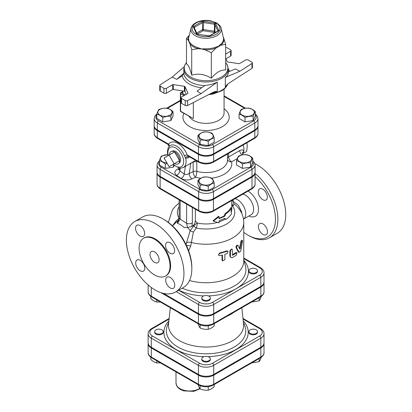 <?xml version="1.0" encoding="UTF-8"?>
<svg xmlns="http://www.w3.org/2000/svg" width="412" height="412" viewBox="0 0 412 412"><rect width="100%" height="100%" fill="white"/><g stroke="black" fill="none" stroke-linecap="round" stroke-linejoin="round"><path stroke-width="0.62" d="M169.105 155.097L174.132 163.806L169.105 166.711L164.074 157.997L174.559 151.946L179.586 160.659L174.132 163.806M179.586 160.659L174.559 163.564A7.112 4.105 60 0 0 178.53 163.61A7.112 4.105 60 0 0 179.586 160.659A7.112 4.105 60 0 0 174.559 151.946A7.112 4.105 60 0 0 171.474 151.384A7.112 4.105 60 0 0 169.528 154.85M171.474 151.384L172.813 150.957A6.813 3.935 60 0 1 175.77 151.492A6.813 3.935 60 0 1 180.095 157.106A6.813 3.935 60 0 1 179.575 162.663L178.53 163.61M243.435 152.172L243.683 153.13L242.823 153.305M243.41 144.823L243.338 145.256M243.683 153.13L246.628 151.431L247.277 146.208L246.901 142.804M243.235 144.921A11.572 6.68 60 0 1 243.641 151.559A11.572 6.68 60 0 1 242.431 153.784M246.814 154.747C248.797 155.175 250.779 156.318 252.762 158.177C252.036 159.027 251.31 160.592 250.584 162.869C247.875 162.575 245.166 162.992 242.457 164.125C240.474 162.266 238.491 161.123 236.509 160.695C237.235 158.414 237.961 156.848 238.687 156.004C241.396 154.866 244.105 154.448 246.814 154.747M249.636 161.689A7.071 4.084 0 0 0 246.464 154.861A7.071 4.084 0 0 0 237.806 159.861A7.071 4.084 0 0 0 249.636 161.689M214.194 182.959C212.211 183.386 210.228 184.53 208.245 186.394C205.537 185.256 202.828 184.839 200.124 185.137C199.398 182.856 198.672 181.29 197.945 180.446C199.928 178.587 201.911 177.438 203.894 177.011C206.603 176.712 209.306 177.134 212.015 178.267C212.741 179.117 213.468 180.677 214.194 182.959L214.194 187.223L208.245 190.658L208.245 186.394M201.071 183.958A7.071 4.084 0 0 0 212.901 182.125A7.071 4.084 0 0 0 204.239 177.124A7.071 4.084 0 0 0 201.071 183.958M167.226 163.461L165.325 164.125C163.343 162.266 161.36 161.123 159.377 160.695C160.103 158.414 160.829 156.848 161.555 156.004L167.694 154.67M167.705 154.721A7.071 4.084 0 0 0 162.503 155.916A7.071 4.084 0 0 0 160.86 160.201A7.071 4.084 0 0 0 166.886 162.869M252.762 158.177L252.762 162.446L250.584 167.138L242.457 168.395L236.509 164.96L236.509 160.695M242.457 168.395L242.457 164.125M208.245 190.658L200.124 189.402L197.945 184.71L197.945 180.446M174.178 165.567L173.452 167.138L173.452 164.924M173.452 167.138L165.325 168.395L165.325 164.125M250.584 167.138L250.584 162.869M200.124 189.402L200.124 185.137M165.325 168.395L159.377 164.96L159.377 160.695M249.384 108.212C251.366 108.639 253.349 109.788 255.332 111.647C254.606 112.491 253.88 114.057 253.153 116.339C250.445 116.04 247.736 116.457 245.027 117.595C243.044 115.731 241.061 114.588 239.078 114.16C239.805 111.879 240.531 110.318 241.257 109.468C243.966 108.335 246.675 107.913 249.384 108.212M252.206 115.159A7.071 4.084 0 0 0 249.033 108.325A7.071 4.084 0 0 0 240.376 113.326A7.071 4.084 0 0 0 252.206 115.159M214.194 137.912C212.211 138.339 210.228 139.483 208.245 141.342C205.537 140.209 202.828 139.792 200.124 140.085C199.398 137.809 198.672 136.243 197.945 135.393C199.928 133.534 201.911 132.391 203.894 131.964C206.603 131.665 209.306 132.082 212.015 133.22C212.741 134.065 213.468 135.63 214.194 137.912L214.194 142.176L208.245 145.611L208.245 141.342M201.071 138.906A7.071 4.084 0 0 0 212.901 137.078A7.071 4.084 0 0 0 204.239 132.077A7.071 4.084 0 0 0 201.071 138.906M162.755 117.595C160.773 115.731 158.79 114.588 156.807 114.16C157.533 111.879 158.26 110.318 158.986 109.468C161.695 108.335 164.403 107.913 167.112 108.212C169.09 108.639 171.073 109.788 173.055 111.647C172.334 112.491 171.608 114.057 170.882 116.339C168.173 116.04 165.464 116.457 162.755 117.595L162.755 121.859L156.807 118.424L156.807 114.16M159.933 109.386A7.071 4.084 0 0 0 163.101 116.215A7.071 4.084 0 0 0 171.763 111.214A7.071 4.084 0 0 0 159.933 109.386M255.332 111.647L255.332 115.911L253.153 120.603L245.027 121.859L239.078 118.424L239.078 114.16M245.027 121.859L245.027 117.595M208.245 145.611L200.124 144.355L197.945 139.663L197.945 135.393M170.882 116.339L170.882 120.603L173.055 115.911L173.055 111.647M170.882 120.603L162.755 121.859M253.153 120.603L253.153 116.339M200.124 144.355L200.124 140.085M256.233 333.39A4.285 2.472 180 0 1 251.567 333.926A4.285 2.472 180 0 1 248.92 331.639A4.285 2.472 180 0 1 253.205 329.167A4.285 2.472 180 0 1 257.49 331.639A4.285 2.472 180 0 1 256.233 333.39M257.49 331.639L257.49 332.34A4.285 2.472 180 0 1 256.233 334.091A4.285 2.472 180 0 1 251.567 334.626A4.285 2.472 180 0 1 248.92 332.34L248.92 331.639M203.039 360.603A4.285 2.472 180 0 1 201.782 358.857A4.285 2.472 180 0 1 206.067 356.38A4.285 2.472 180 0 1 210.357 358.857A4.285 2.472 180 0 1 207.71 361.139A4.285 2.472 180 0 1 203.039 360.603M210.357 358.857L210.357 359.558A4.285 2.472 180 0 1 207.71 361.839A4.285 2.472 180 0 1 203.039 361.303A4.285 2.472 180 0 1 201.782 359.558L201.782 358.857M155.906 329.894A4.285 2.472 180 0 1 160.572 329.358A4.285 2.472 180 0 1 163.219 331.639A4.285 2.472 180 0 1 158.934 334.117A4.285 2.472 180 0 1 154.649 331.639A4.285 2.472 180 0 1 155.906 329.894M163.219 331.639L163.219 332.34A4.285 2.472 180 0 1 158.934 334.817A4.285 2.472 180 0 1 154.649 332.34L154.649 331.639M251.593 362.967L259.153 361.664C259.879 360.819 260.605 359.254 261.332 356.977M197.945 384.19C198.672 386.466 199.398 388.032 200.124 388.882C202.828 390.015 205.537 390.432 208.245 390.138C210.228 389.706 212.211 388.562 214.194 386.703L214.194 384.561M150.807 357.286L150.807 359.491C152.79 361.35 154.773 362.493 156.756 362.926L160.402 362.884M259.153 358.605L259.153 361.664M200.124 385.699L200.124 388.882M208.245 386.672L208.245 390.138M156.756 360.778L156.756 362.926M250.177 272.512A4.285 2.472 180 0 1 248.92 270.761A4.285 2.472 180 0 1 253.205 268.289A4.285 2.472 180 0 1 257.49 270.761A4.285 2.472 180 0 1 254.843 273.048A4.285 2.472 180 0 1 250.177 272.512M257.49 270.761L257.49 271.462A4.285 2.472 180 0 1 254.843 273.748A4.285 2.472 180 0 1 250.177 273.213A4.285 2.472 180 0 1 248.92 271.462L248.92 270.761M203.039 296.228A4.285 2.472 180 0 1 207.71 295.692A4.285 2.472 180 0 1 210.357 297.979A4.285 2.472 180 0 1 206.067 300.451A4.285 2.472 180 0 1 201.782 297.979A4.285 2.472 180 0 1 203.039 296.228M210.357 297.979L210.357 298.679A4.285 2.472 180 0 1 206.067 301.151A4.285 2.472 180 0 1 201.782 298.679L201.782 297.979M251.593 302.089L259.153 300.786C259.879 299.941 260.605 298.376 261.332 296.099M197.945 323.312C198.672 325.588 199.398 327.154 200.124 328.003C202.828 329.137 205.537 329.554 208.245 329.26C210.228 328.827 212.211 327.684 214.194 325.825L214.194 323.683M259.153 297.727L259.153 300.786M200.124 324.821L200.124 328.003M208.245 325.794L208.245 329.26M150.807 296.408L150.807 298.612C152.79 300.472 154.773 301.615 156.756 302.048L160.402 302.006M156.756 299.9L156.756 302.048M225.735 219.498C228.511 217.721 230.473 215.682 231.626 213.38L231.075 211.572L231.626 207.782C230.473 210.084 228.511 212.123 225.735 213.9L224.854 216.182L219.045 218.72L219.045 216.686L213.334 221.141L219.045 222.856L219.045 220.822L224.854 218.283L225.735 219.498L224.597 218.432M213.334 221.141L213.102 220.667L218.623 216.254L219.045 216.686M219.045 218.154A25.709 14.842 -0 0 0 224.252 215.831L225.101 213.565A25.709 14.842 0 0 0 230.797 207.648L231.626 207.782M225.101 213.565L225.735 213.9M224.252 215.831L224.854 216.182M195.355 209.178L195.355 220.78L194.366 224.756L191.863 226.482L192.352 222.882A4.285 2.472 180 0 1 186.61 223.319L187.486 227.517L191.863 226.482M217.412 222.428A25.709 14.842 180 0 1 197.266 223.052L195.355 220.78M148.145 343.186A10.805 6.237 -0 0 0 148.129 343.536A10.805 6.237 -0 0 0 151.292 347.949L198.43 375.162A10.805 6.237 -0 0 0 213.71 375.162L260.848 347.949A10.805 6.237 -0 0 0 264.01 343.536A10.805 6.237 -0 0 0 263.994 343.186M160.124 176.362L160.124 169.363L198.687 191.626A10.439 6.026 0 0 0 213.452 191.626L252.015 169.363A10.439 6.026 0 0 0 255.074 165.104L255.074 172.098A10.439 6.026 180 0 1 252.015 176.362L213.452 198.625A10.439 6.026 180 0 1 198.687 198.625L160.124 176.362A10.439 6.026 180 0 1 157.065 172.098L157.065 165.104A10.439 6.026 0 0 0 160.124 169.363A1.715 0.989 -60 0 1 161.334 167.262A8.724 5.037 180 0 1 159.377 161.865M154.186 125.918A10.763 6.216 0 0 0 154.17 126.268A10.763 6.216 0 0 0 157.322 130.661L198.46 154.407A10.763 6.216 0 0 0 213.679 154.407L254.817 130.661A10.763 6.216 0 0 0 257.969 126.268A10.763 6.216 0 0 0 257.953 125.918M255.332 114.871A9.049 5.222 180 0 1 253.607 120.865A1.715 0.989 60 0 1 254.817 122.961A10.763 6.216 0 0 0 257.969 118.568L257.969 125.567A10.763 6.216 180 0 1 254.817 129.96L213.679 153.712A10.763 6.216 180 0 1 198.46 153.712L157.322 129.96A10.763 6.216 180 0 1 154.17 125.567L154.17 118.568A10.763 6.216 0 0 0 157.322 122.961A1.715 0.989 -60 0 1 158.532 120.865A9.049 5.222 180 0 1 156.807 114.871M157.085 172.448A10.439 6.026 0 0 0 157.065 172.798A10.439 6.026 0 0 0 160.124 177.062L198.687 199.326A10.439 6.026 0 0 0 213.452 199.326L252.015 177.062A10.439 6.026 0 0 0 255.074 172.798A10.439 6.026 0 0 0 255.054 172.448M243.044 319.053L259.632 328.632A9.09 5.248 180 0 1 259.632 336.053A1.715 0.989 60 0 1 260.848 338.154A10.805 6.237 0 0 0 264.01 333.741L264.01 342.836A10.805 6.237 180 0 1 260.848 347.249L213.71 374.462A10.805 6.237 180 0 1 198.43 374.462L151.292 347.249A10.805 6.237 180 0 1 148.129 342.836L148.129 333.741A10.805 6.237 0 0 0 151.292 338.154A1.715 0.989 -60 0 1 152.507 336.053A9.09 5.248 180 0 1 152.507 328.632L169.095 319.053M163.43 293.38L198.43 313.584L198.43 304.489A1.715 0.989 -60 0 1 199.64 302.387L178.602 290.244M264.01 272.862L264.01 281.957A10.805 6.237 180 0 1 260.848 286.371L260.848 277.276A10.805 6.237 0 0 0 264.01 272.862C264.164 271.091 262.99 269.36 260.492 267.666A1.715 0.989 -60 0 0 259.632 267.754A9.09 5.248 180 0 1 259.632 275.175L212.499 302.387A9.09 5.248 180 0 1 199.64 302.387M198.43 313.584A10.805 6.237 180 0 0 213.71 313.584L260.848 286.371M178.314 312.348A34.876 20.137 0 0 0 181.409 314.392A34.876 20.137 0 0 0 184.947 316.179M227.192 316.179A34.876 20.137 0 0 0 233.825 312.348M170.31 307.728L168.565 324.002A37.58 21.697 0 0 0 179.498 340.683A37.58 21.697 0 0 0 221.517 345.122A37.58 21.697 0 0 0 243.574 324.002L241.829 307.728M161.041 292.7L198.43 314.284A10.805 6.237 0 0 0 213.71 314.284L260.848 287.071A10.805 6.237 0 0 0 264.01 282.658A10.805 6.237 0 0 0 263.994 282.308M228.351 71.945L235.412 68.922L239.877 71.235L251.948 63.463L251.948 68.361A1.715 0.989 0 0 0 252.386 67.697L252.386 62.799A1.715 0.989 180 0 1 251.948 63.463M225.663 58.411L227.151 61.615A0.855 0.494 0 0 0 227.759 61.965L238.749 63.664A0.855 0.494 0 0 0 239.578 63.536L245.763 59.967A1.715 0.989 180 0 1 248.184 59.967L251.887 62.099A1.715 0.989 180 0 1 252.386 62.799M225.663 47.39A1.715 0.989 180 0 1 226.914 47.684L230.612 49.816A1.715 0.989 180 0 1 231.117 50.516A1.715 0.989 180 0 1 230.612 51.217L225.663 54.075M176.727 79.346L182.243 75.793L183.814 73.254L176.727 79.346L172.262 77.034L160.186 84.805A1.715 0.989 180 0 0 159.748 85.469A1.715 0.989 180 0 0 160.253 86.17L163.95 88.302L163.95 93.2A1.715 0.989 0 0 0 166.376 93.2L166.376 88.302A1.715 0.989 180 0 1 163.95 88.302M212.144 92.808A22.284 12.865 0 0 0 217.278 91.552L217.278 82.117C213.457 83.996 209.347 85.109 204.949 85.454L197.044 91.073L201.051 93.653L187.584 100.626A1.715 0.989 180 0 1 185.225 100.585L181.527 98.453A1.715 0.989 180 0 1 181.023 97.752A1.715 0.989 180 0 1 181.527 97.052L187.712 93.478A0.855 0.494 0 0 0 187.96 93.127A0.855 0.494 0 0 0 187.934 93.004L184.988 86.654A0.855 0.494 0 0 0 184.38 86.304L173.39 84.604A0.855 0.494 0 0 0 172.561 84.733L166.376 88.302M186.476 62.573L184.906 64.802L183.788 69.118L183.814 73.254M251.948 68.361L228.979 83.152L226.131 85.624L225.328 86.901L225.328 77.466C227.321 76.029 228.33 74.366 228.351 72.486L228.351 69.118A22.284 12.865 0 0 1 214.595 80.999A22.284 12.865 0 0 1 190.313 78.213A22.284 12.865 0 0 1 183.788 69.118M189.062 36.158A17.937 10.357 0 0 0 188.166 40.057L186.476 38.337L186.476 63.875C188.222 64.658 189.973 68.428 191.724 75.19C198.254 73.207 204.79 74.222 211.32 78.218C216.099 72.471 220.883 69.71 225.663 69.937L225.663 44.398L221.043 45.145L215.94 48.091A1.715 0.772 69.2 0 1 215.682 47.153A17.469 10.084 180 0 1 205.037 48.796L205.011 49.785L201.525 48.946L198.038 48.704A1.715 0.628 106.1 0 0 198.244 47.746A17.469 10.084 180 0 1 190.452 43.25A1.715 1.251 -40.9 0 1 190.035 44.084L188.166 40.057A1.715 1.396 174.1 0 0 188.634 39.325A17.469 10.084 180 0 1 188.778 37.307L191.019 28.253A15.203 8.776 0 0 0 206.067 38.275A15.203 8.776 0 0 0 221.12 28.253C221.368 27.197 219.853 25.41 216.573 22.892L210.681 20.791C206.798 20.085 203.018 20.255 199.351 21.3C194.814 22.67 192.033 24.983 191.019 28.253M223.33 37.173L223.974 38.836A1.715 1.396 -5.9 0 1 223.505 38.136A17.469 10.084 180 0 1 220.652 44.28A1.715 1.169 -131.2 0 0 221.043 45.145A17.937 10.357 0 0 0 223.974 38.836L225.663 44.398M220.652 44.28L218.494 46.319L215.682 47.153M221.12 28.253L223.505 38.136M205.037 48.796L201.525 48.946L198.244 47.746M190.452 43.25L189.098 41.772L188.634 39.325M211.32 52.679L205.011 49.785A17.937 10.357 0 0 0 215.94 48.091L211.32 52.679L211.32 78.218M191.724 49.646L190.035 44.084A17.937 10.357 0 0 0 198.038 48.704L191.724 49.646L191.724 75.19M186.476 38.337L189.252 35.381M230.612 51.217L230.612 56.114L225.869 58.854M184.38 86.304L184.38 91.201A0.855 0.494 180 0 1 184.988 91.552L184.988 86.654M186.27 94.312L184.988 91.552M172.561 84.733L172.561 89.631A0.855 0.494 180 0 1 173.39 89.502L173.39 84.604M184.38 91.201L173.39 89.502M217.278 91.552L215.352 91.438L213.205 92.262L187.584 105.524L187.584 100.626M185.225 100.585L185.225 105.482A1.715 0.989 0 0 0 187.584 105.524M185.225 105.482L181.527 103.35L181.527 98.453M181.023 97.752L181.023 102.65A1.715 0.989 0 0 0 181.527 103.35M172.561 89.631L166.376 93.2M163.95 93.2L160.253 91.067L160.253 86.17M159.748 85.469L159.748 90.367A1.715 0.989 0 0 0 160.253 91.067M230.612 56.114A1.715 0.989 0 0 0 231.117 55.414L231.117 50.516M225.328 77.466L239.877 71.235M184.082 66.868L172.262 77.034M217.278 82.117L201.051 93.653M182.763 93.776L182.943 90.98M193.341 102.542L193.341 118.568L180.796 111.611A0.855 0.494 -60 0 1 180.616 111.219A0.855 0.494 180 0 1 180.368 110.869A0.855 0.855 0 0 0 180.796 111.611M188.65 250.764L190.705 246.17L193.398 232.023L196.241 228.016A28.711 16.578 0 0 0 226.924 223.834A28.711 16.578 0 0 0 232.461 205.918L233.321 205.686L234.093 203.894M189.525 280.531A37.708 21.769 0 0 0 243.775 260.966L243.775 222.459A37.708 21.769 0 0 1 191.374 242.508A4.285 2.585 -174.2 0 0 186.512 242.859L186.044 244.584M230.962 257.634L229.87 256.022L229.87 250.635L231.652 248.966L232.244 249.332L231.209 249.548L230.421 250.867L230.411 256.403L230.962 257.634L232.523 257.577L236.416 255.11L236.988 252.731L232.523 255.337L232.244 249.332M232.523 254.652A37.708 21.769 0 0 0 235.746 252.566L236.988 252.731M218.715 255.244L218.437 254.786L219.606 252.947A37.708 21.769 -0 0 0 226.688 250.857L228.073 251.341L227.156 253.509L224.87 254.307L224.87 259.694L222.552 260.956L222.377 255.043L219.256 255.641L218.633 255.054L218.798 254.173L219.828 253.432L227.156 251.268L228.073 251.341M222.552 260.956L222.011 259.982L222.011 255.141M239.12 252.319L240.139 251.799L240.989 250.017L242.498 241.556L242.359 240.392L241.592 241.916L240.289 248.472L239.738 249.059L238.131 245.624C237.188 245.434 236.704 246.16 236.668 247.797L239.12 252.319L238.399 252.072L235.988 247.494C236.025 245.861 236.498 245.145 237.42 245.346M239.465 248.451L240.804 241.726L241.55 240.222L242.359 240.392M187.759 164.975L193.146 162.034L193.146 171.634C193.367 174.091 194.145 175.955 195.479 177.227C196.225 175.795 196.673 173.843 196.828 171.361A3.43 1.978 0 0 0 193.146 171.634L189.221 173.534A4.285 2.251 -115.8 0 0 191.971 178.926L195.479 177.227A25.709 14.842 0 0 0 200.85 178.236M242.92 154.819L242.431 153.027A4.285 3.049 -164.2 0 1 242.431 153.022A4.285 3.049 -164.2 0 1 243.641 151.559C243.724 149.731 242.395 149.402 239.655 150.581L228.567 156.982A4.285 1.978 -1.1 0 0 227.496 157.806M190.787 163.229A2.57 1.282 61.9 0 0 190.787 163.291L189.221 173.534C187.409 174.621 185.75 174.765 184.246 173.967A4.285 2.678 -55.5 0 1 181.017 178.422C184.385 180.317 188.037 180.482 191.971 178.926M179.035 169.553A4.285 2.251 64.2 0 1 177.649 169.075C174.312 171.042 173.967 173.148 176.609 175.388L181.017 178.422M185.421 166.33L184.246 173.967L179.843 170.934L179.091 169.306L178.896 169.842L179.519 169.43M193.14 161.87A2.57 1.277 61.8 0 0 193.146 162.034L196.828 161.494A2.57 1.524 76.5 0 0 196.194 160.68M227.496 154.011L227.496 160.201A21.424 12.37 180 0 1 196.828 171.361L196.828 161.494L197.322 161.329M257.969 126.268L257.969 133.261A10.763 6.216 180 0 1 254.817 137.66L213.679 161.406A10.763 6.216 180 0 1 198.46 161.406A1.715 0.989 120 0 0 198.816 162.189L188.639 156.318A2.57 1.73 -60.8 0 0 185.647 158.193L187.965 157.914L189.685 156.921M188.454 156.246L187.177 154.891A2.57 0.53 -21.5 0 0 184.406 155.777L185.647 158.193A12.854 7.421 -120 0 1 183.407 167.488L195.7 160.392M168.899 146.687A2.57 2.034 35.8 0 0 168.606 144.169L167.854 144.318L157.678 138.442A1.715 0.989 -60 0 1 157.322 137.66L157.322 130.661M211.783 178.175A25.709 14.842 0 0 0 231.58 161.844A4.285 2.472 -120 0 1 228.567 156.982L228.567 153.393M238.131 245.624L237.23 245.155M178.484 220.343L177.309 221.568A4.285 3.729 -145.9 0 0 178.334 220.595A4.285 3.729 -145.9 0 0 178.339 220.59A4.285 3.729 -145.9 0 0 178.473 220.374M172.52 225.915L176.454 222.017A11.572 4.723 -131.6 0 1 177.309 221.568L177.433 223.319C178.87 220.744 177.963 220.956 178.741 219.761M178.437 220.477L179.143 217.485A4.285 2.472 0 0 0 179.138 217.495A4.285 2.472 0 0 0 180.142 219.086L180.142 200.392M193.213 225.06L193.851 225.74A4.285 1.73 -132.9 0 0 196.241 228.016A4.285 1.2 -78.1 0 0 197.266 223.052A4.285 1.061 -39.9 0 0 193.851 225.74L190.128 230.761L186.512 242.859M186.61 204.125L186.61 223.319L180.142 219.086L177.433 223.319C179.4 223.979 181.707 225.4 184.349 227.578L187.486 227.517M234.006 203.827L234.109 203.909C233.795 203.858 233.45 202.982 233.079 201.288L232.007 200.387M233.321 205.686A4.285 3.219 83.4 0 1 231.781 203.116M231.781 205.274A4.285 3.069 -103.5 0 0 232.461 205.918A4.285 3.214 143.4 0 1 231.781 205.83M179.138 206.7A28.711 16.578 0 0 0 179.096 218.118L175.522 221.702L172.489 225.889M176.027 222.403A4.285 0.402 44 0 0 175.522 221.702M134.812 221.512L142.691 216.964A40.706 23.505 60 0 1 163.044 218.983L163.044 218.983A40.706 23.505 60 0 1 191.827 268.84A40.706 23.505 60 0 1 183.397 287.473L175.517 292.02A40.706 23.505 60 0 1 134.812 268.521A40.706 23.505 60 0 1 134.812 221.512A40.706 23.505 60 0 1 155.164 223.531A40.706 23.505 60 0 1 181.759 259.4A40.706 23.505 60 0 1 175.517 292.02M164.254 219.684L163.044 218.983L164.254 219.684A38.996 22.516 -120 0 1 191.827 267.44L191.827 268.84M255.074 176.65A38.996 22.516 60 0 1 275.216 223.206A38.996 22.516 60 0 1 247.885 235.077A38.996 22.516 60 0 1 243.775 232.353M247.885 235.077L249.095 235.777A40.706 23.505 -120 0 0 269.448 237.791A40.706 23.505 -120 0 0 276.694 209.028A40.706 23.505 -120 0 0 255.074 173.478M258.406 226.554A6.427 3.713 60 0 1 259.735 223.608A6.427 3.713 60 0 1 262.949 223.927A6.427 3.713 60 0 1 267.146 229.592A6.427 3.713 60 0 1 266.162 234.742A6.427 3.713 60 0 1 261.208 233.022A6.427 3.713 60 0 1 258.406 226.554M262.815 199.707A6.427 3.713 60 0 1 258.612 194.047A6.427 3.713 60 0 1 259.601 188.897A6.427 3.713 60 0 1 262.815 189.211A6.427 3.713 60 0 1 267.012 194.876A6.427 3.713 60 0 1 266.028 200.026A6.427 3.713 60 0 1 262.815 199.707M269.448 237.791L277.327 233.243A40.706 23.505 -120 0 0 283.569 200.623A40.706 23.505 -120 0 0 256.975 164.754A40.706 23.505 -120 0 0 254.827 163.605M187.656 227.522A11.572 4.723 -131.6 0 1 190.128 230.761A4.285 0.839 -159.9 0 0 193.398 232.023M186.579 245.717A4.285 2.745 -163.5 0 1 190.705 246.17M241.787 213.442L241.659 211.928A4.285 0.927 -10.3 0 0 241.128 212.123M241.659 211.928L238.393 205.284L233.079 201.36M154.562 239.274A21.851 12.617 -120 0 0 143.633 238.193A21.851 12.617 -120 0 0 143.633 263.428A21.851 12.617 -120 0 0 165.485 276.045A21.851 12.617 -120 0 0 168.838 258.53A21.851 12.617 -120 0 0 154.562 239.274M143.633 238.193L144.241 237.842A21.851 12.617 60 0 1 155.164 238.924A21.851 12.617 60 0 1 169.44 258.185A21.851 12.617 60 0 1 166.093 275.695L165.485 276.045M170.094 242.745A6.427 3.713 -120 0 0 166.881 242.426A6.427 3.713 -120 0 0 166.881 249.847A6.427 3.713 -120 0 0 173.308 253.555A6.427 3.713 -120 0 0 174.291 248.405A6.427 3.713 -120 0 0 170.094 242.745M170.233 277.456A6.427 3.713 -120 0 0 167.02 277.137A6.427 3.713 -120 0 0 167.02 284.563A6.427 3.713 -120 0 0 173.447 288.271A6.427 3.713 -120 0 0 174.43 283.121A6.427 3.713 -120 0 0 170.233 277.456M140.101 225.585A6.427 3.713 -120 0 0 136.887 225.266A6.427 3.713 -120 0 0 136.887 232.687A6.427 3.713 -120 0 0 143.314 236.395A6.427 3.713 -120 0 0 144.298 231.245A6.427 3.713 -120 0 0 140.101 225.585M140.234 260.296A6.427 3.713 -120 0 0 137.021 259.977A6.427 3.713 -120 0 0 137.021 267.403A6.427 3.713 -120 0 0 143.448 271.111A6.427 3.713 -120 0 0 144.437 265.961A6.427 3.713 -120 0 0 140.234 260.296M154.562 251.871A6.427 3.713 60 0 1 158.759 257.536A6.427 3.713 60 0 1 157.775 262.686A6.427 3.713 60 0 1 151.348 258.973A6.427 3.713 60 0 1 151.348 251.552A6.427 3.713 60 0 1 154.562 251.871M231.781 200.52L231.781 209.105A25.709 14.842 180 0 1 231.25 212.108M225.065 219.112A25.709 14.842 180 0 1 219.045 221.924M148.129 352.636C147.985 354.423 149.159 356.153 151.647 357.832A1.715 0.989 -60 0 1 151.292 357.044A10.805 6.237 180 0 1 148.129 352.636L148.129 343.536M151.647 357.832L198.785 385.045A1.715 0.989 -60 0 1 198.43 384.257L151.292 357.044L151.292 347.949M260.848 347.949L260.848 357.044A1.715 0.989 60 0 1 260.492 357.832C262.98 356.153 264.154 354.423 264.01 352.636A10.805 6.237 180 0 1 260.848 357.044L213.71 384.257A10.805 6.237 180 0 1 198.43 384.257L198.43 375.162M198.785 385.045C203.641 387.388 208.498 387.388 213.354 385.045A1.715 0.989 -120 0 0 213.71 384.257L213.71 375.162M199.794 388.439A13.714 7.916 180 0 1 184.72 390.447A13.714 7.916 180 0 1 175.996 383.072L175.996 371.887M252.762 161.865A8.724 5.037 180 0 1 250.805 167.262L212.237 189.53A8.724 5.037 180 0 1 199.902 189.53L161.334 167.262M227.496 159.619A4.285 3.471 -12.3 0 0 231.58 161.844L237.281 158.553M179.246 168.302L177.649 169.075M157.322 129.96L157.322 122.961L198.46 146.713A1.715 0.989 -60 0 1 199.671 144.612L158.532 120.865M243.384 322.236L244.785 325.763A39.712 22.928 180 0 1 225.287 350.936A39.712 22.928 180 0 1 177.989 347.084A39.712 22.928 180 0 1 167.354 325.763L168.755 322.236M168.905 320.845A42.163 24.344 0 0 0 176.254 349.556A42.163 24.344 0 0 0 204.1 356.658M208.039 356.658A42.163 24.344 0 0 0 243.235 320.845M259.632 336.053L212.499 363.266A9.09 5.248 180 0 1 199.64 363.266L152.507 336.053M148.129 291.758C147.985 293.545 149.159 295.275 151.647 296.954A1.715 0.989 -60 0 1 151.292 296.166A10.805 6.237 180 0 1 148.129 291.758L148.129 284.934M151.647 296.954L198.785 324.167A1.715 0.989 -60 0 1 198.43 323.379L151.292 296.166L151.292 287.468M260.848 287.071L260.848 296.166A1.715 0.989 60 0 1 260.492 296.954C262.98 295.275 264.154 293.545 264.01 291.758A10.805 6.237 180 0 1 260.848 296.166L213.71 323.379A10.805 6.237 180 0 1 198.43 323.379L198.43 314.284M198.785 324.167C203.641 326.51 208.498 326.51 213.354 324.167A1.715 0.989 -120 0 0 213.71 323.379L213.71 314.284M169.162 318.435L151.647 328.544A1.715 0.989 60 0 1 152.507 328.632M259.632 328.632A1.715 0.989 -60 0 1 260.492 328.544L242.977 318.435M151.292 347.249L151.292 338.154L198.43 365.367A1.715 0.989 -60 0 1 199.64 363.266M198.43 374.462L198.43 365.367A10.805 6.237 0 0 0 213.71 365.367A1.715 0.989 -120 0 0 212.499 363.266M213.71 374.462L213.71 365.367L260.848 338.154L260.848 347.249M255.074 172.798L255.074 183.994A10.439 6.026 180 0 1 252.015 188.258A1.715 0.989 60 0 1 251.66 189.041L213.097 211.305A1.715 0.989 -120 0 0 213.452 210.522A10.439 6.026 180 0 1 198.687 210.522L160.124 188.258A10.439 6.026 180 0 1 157.065 183.994C156.951 185.771 158.09 187.455 160.479 189.041A1.715 0.989 -60 0 1 160.124 188.258L160.124 177.062M213.452 199.326L213.452 210.522L252.015 188.258L252.015 177.062M253.607 120.865L212.468 144.612A9.049 5.222 180 0 1 199.671 144.612M224.066 96.423L244.81 108.397M167.483 108.31L180.368 100.868M183.876 113.393A23.139 13.359 0 0 0 189.705 126.613A23.139 13.359 0 0 0 221.543 127.102A23.139 13.359 0 0 0 224.066 108.773M218.272 31.049A1.715 0.989 0 0 0 218.715 30.097L215.77 23.747A1.715 0.989 0 0 0 214.559 23.046L203.569 21.347A1.715 0.989 0 0 0 201.911 21.604L193.867 26.25A1.715 0.989 0 0 0 193.424 27.207L196.364 33.552A1.715 0.989 0 0 0 197.58 34.253L208.57 35.952L209.801 35.653A0.855 0.494 60 0 1 210.228 35.695L218.272 31.049A0.855 0.494 -120 0 0 217.845 31.008L209.801 35.653M208.57 35.952A1.715 0.989 0 0 0 210.228 35.695M208.704 35.808L197.58 34.253M196.364 33.552A0.855 0.675 -24.9 0 1 197.137 33.877L194.196 27.547A0.855 0.675 155.1 0 0 193.424 27.207M194.222 27.599A0.855 0.494 180 0 1 194.469 27.3L202.519 22.655A0.855 0.494 180 0 1 203.348 22.526L214.338 24.226A0.855 0.494 180 0 1 214.946 24.576L217.891 30.921A0.855 0.494 180 0 1 217.907 30.967L217.891 30.921A0.855 0.675 -24.9 0 1 218.715 30.097M193.867 26.25A0.855 0.494 60 0 1 194.469 27.3L194.469 28.129M215.77 23.747A0.855 0.675 155.1 0 0 214.946 24.576L214.946 31.575A0.855 0.494 0 0 0 214.338 31.224L214.116 32.404A0.855 0.675 155.1 0 0 214.946 31.575L215.352 32.45M203.569 21.347L203.348 29.525A0.855 0.494 0 0 0 202.519 29.654A0.855 0.494 -120 0 0 203.126 30.699L203.348 29.525L214.338 31.224L214.559 23.046M196.73 32.996L202.519 29.654L202.519 22.655A0.855 0.494 -120 0 0 201.911 21.604M197.379 34.021L203.126 30.699L214.116 32.404L214.395 33.001M215.929 22.959A13.946 8.049 180 0 1 209.677 36.426A13.946 8.049 180 0 1 192.6 26.569A13.946 8.049 180 0 1 215.929 22.959M229.597 71.415A23.994 13.854 0 0 0 228.351 68.989M182.243 75.793A23.994 13.854 0 0 0 201.71 87.756M204.774 85.578A22.284 12.865 180 0 1 190.313 81.834A22.284 12.865 180 0 1 183.814 73.382M225.663 62.634A21.779 12.576 180 0 1 218.7 78.373A21.779 12.576 180 0 1 190.668 77.018A21.779 12.576 180 0 1 186.476 62.634M227.769 84.048A22.284 12.865 180 0 1 210.3 93.761M225.328 86.901A22.284 12.865 0 0 0 227.161 84.584M185.163 94.951L182.943 93.673M224.066 89.219L224.066 112.97A17.999 10.393 180 0 1 212.958 122.57A17.999 10.393 180 0 1 193.341 120.319A17.999 10.393 180 0 1 189.077 116.395M193.341 118.568L180.616 111.219L180.616 93.725A0.855 0.494 -60 0 1 181.223 92.679A0.855 0.494 -120 0 0 180.796 92.633A0.855 0.855 0 0 0 180.368 93.38A0.855 0.494 0 0 0 180.616 93.725L183.948 95.651M182.691 93.524L181.223 92.679L182.691 91.83M198.46 153.712L198.46 146.713A10.763 6.216 0 0 0 213.679 146.713A1.715 0.989 -120 0 0 212.468 144.612M213.679 153.712L213.679 146.713L254.817 122.961L254.817 129.96M243.775 259.421L245.537 266.523A39.866 23.015 180 0 1 226.384 289.579A39.866 23.015 180 0 1 182.155 288.194M178.736 290.166A42.39 24.473 0 0 0 203.744 295.898M208.395 295.898A42.39 24.473 0 0 0 244.079 260.631M243.775 258.597L259.632 267.754M242.004 154.979A4.285 2.472 60 0 1 239.655 150.581M180.255 168.235L179.843 170.934A4.285 2.678 -55.5 0 1 176.609 175.388M188.402 156.272A2.57 1.483 -120 0 0 187.965 157.914M168.827 146.785A12.777 7.375 60 0 1 168.972 146.595A12.777 7.375 60 0 1 184.406 155.777M198.46 154.407L198.46 161.406L187.177 154.891A15.229 8.791 -120 0 0 168.606 144.169L157.322 137.66A10.763 6.216 180 0 1 154.17 133.261C154.026 135.048 155.195 136.774 157.678 138.442M168.281 155.566A11.139 6.432 60 0 1 168.977 148.526A11.139 6.432 60 0 1 177.835 149.468A11.139 6.432 60 0 1 183.649 161.602A11.139 6.432 60 0 1 173.313 164.28M254.817 130.661L254.817 137.66A1.715 0.989 60 0 1 254.462 138.442L213.323 162.189A1.715 0.989 60 0 0 213.679 161.406L213.679 154.407M198.687 198.625L198.687 191.626A1.715 0.989 -60 0 1 199.902 189.53M213.452 198.625L213.452 191.626A1.715 0.989 -120 0 0 212.237 189.53M252.015 176.362L252.015 169.363A1.715 0.989 -120 0 0 250.805 167.262M235.988 247.494L236.668 247.797M238.023 251.686L238.749 251.948M240.804 241.726L241.592 241.916M239.527 248.24L240.289 248.472M219.606 252.947L219.915 253.411M222.011 259.982L222.377 260.43M226.688 250.857L227.156 251.268M229.87 250.635L230.411 251.016M229.87 256.022L230.411 256.403M235.746 252.566L236.416 252.875M176.176 291.644L198.43 304.489A10.805 6.237 0 0 0 213.71 304.489A1.715 0.989 -120 0 0 212.499 302.387M259.632 275.175A1.715 0.989 60 0 1 260.848 277.276L213.71 304.489L213.71 313.584M213.097 211.305C208.41 213.571 203.729 213.571 199.042 211.305A1.715 0.989 -60 0 1 198.687 210.522L198.687 199.326M192.352 222.882L192.352 207.447M248.894 216.012A14.997 8.657 -120 0 0 258.478 208.884A14.997 8.657 -120 0 0 248.081 191.106M243.513 219.117A11.572 6.68 -120 0 0 244.46 208.045A11.572 6.68 -120 0 0 234.907 198.713M242.786 194.165A11.572 6.68 60 0 1 252.396 203.631A11.572 6.68 60 0 1 251.243 214.657L243.513 219.122M213.354 385.045L260.492 357.832M264.01 352.636L264.01 343.536M200.062 388.804L193.805 391.333L183.788 390.895L180.26 389.397L178.087 387.733L176.789 386.029L175.996 383.072M154.17 118.568L154.876 116.04L156.895 113.892M213.354 324.167L260.492 296.954M264.01 291.758L264.01 282.658M151.647 328.544C149.159 330.223 147.985 331.954 148.129 333.741M264.01 333.741C264.164 331.969 262.99 330.239 260.492 328.544M255.074 183.994C255.188 185.771 254.05 187.455 251.66 189.041M257.969 118.568L257.263 116.04L255.332 113.954M197.708 34.103L197.137 33.877M225.663 62.573L227.233 64.802L228.351 69.118M227.877 83.96L225.364 88.003L222.006 90.692L212.86 94.085L208.616 94.631M182.691 90.944L182.691 93.818L184.911 95.095M182.691 91.541L180.796 92.633M180.368 93.38L180.368 110.869M166.7 108.181L180.368 100.291M224.066 95.841L245.593 108.268M179.272 168.127L179.091 169.306M168.776 146.873C169.301 146.765 168.992 145.915 167.854 144.318M168.972 146.595L168.101 148.057L167.39 151.848L167.957 155.757M172.983 164.47L179.375 168.148L180.544 168.24L183.407 167.488M257.969 133.261C258.118 135.028 256.949 136.758 254.462 138.442M198.816 162.189C203.652 164.527 208.487 164.527 213.323 162.189M157.065 165.104L157.781 162.585L159.377 160.798M255.074 165.104L254.353 162.585L252.762 160.798M154.17 126.268L154.17 133.261M243.775 258.015L260.492 267.666M199.042 211.305L160.479 189.041M176.454 222.017L178.556 220.157M179.138 199.815L179.138 217.495M233.079 199.768L233.079 201.288M168.359 222.408L172.489 209.718L175.394 206.257L179.138 203.07M233.995 203.816C238.301 207.035 243.538 213.195 243.775 222.459M157.065 172.798L157.065 183.994"/></g></svg>
